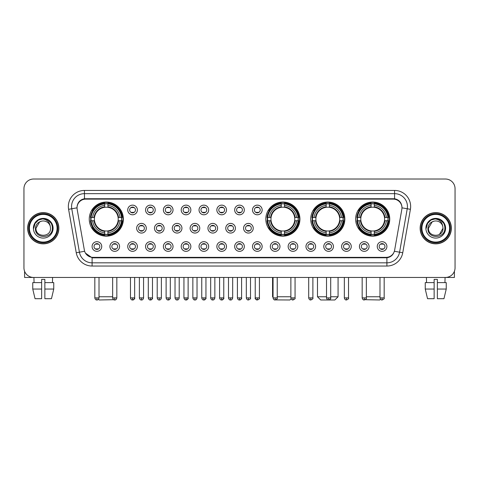 <?xml version="1.0" encoding="UTF-8"?>
<svg xmlns="http://www.w3.org/2000/svg" width="479" height="479" viewBox="0 0 479 479"><rect width="100%" height="100%" fill="white"/><g stroke="black" fill="none" stroke-linecap="round" stroke-linejoin="round"><path stroke-width="0.72" d="M265.815 219.101A17.052 17.052 0 0 0 282.867 236.153A17.052 17.052 0 0 0 299.92 219.101A17.052 17.052 0 0 0 282.867 202.054A17.052 17.052 0 0 0 265.815 219.101M310.727 219.101A17.052 17.052 0 0 0 327.78 236.153A17.052 17.052 0 0 0 344.832 219.101A17.052 17.052 0 0 0 327.78 202.054A17.052 17.052 0 0 0 310.727 219.101M355.64 219.101A17.052 17.052 0 0 0 372.692 236.153A17.052 17.052 0 0 0 389.744 219.101A17.052 17.052 0 0 0 372.692 202.054A17.052 17.052 0 0 0 355.64 219.101M89.256 219.101A17.052 17.052 0 0 0 106.308 236.153A17.052 17.052 0 0 0 123.36 219.101A17.052 17.052 0 0 0 106.308 202.054A17.052 17.052 0 0 0 89.256 219.101M119.564 246.511A4.826 4.826 0 0 1 114.738 251.337A4.826 4.826 0 0 1 109.913 246.511A4.826 4.826 0 0 1 114.738 241.685A4.826 4.826 0 0 1 119.564 246.511M111.841 246.511A2.898 2.898 0 0 0 114.738 249.409A2.898 2.898 0 0 0 117.636 246.511A2.898 2.898 0 0 0 114.738 243.619A2.898 2.898 0 0 0 111.841 246.511M137.389 246.511A4.826 4.826 0 0 1 132.563 251.337A4.826 4.826 0 0 1 127.737 246.511A4.826 4.826 0 0 1 132.563 241.685A4.826 4.826 0 0 1 137.389 246.511M129.665 246.511A2.898 2.898 0 0 0 132.563 249.409A2.898 2.898 0 0 0 135.455 246.511A2.898 2.898 0 0 0 132.563 243.619A2.898 2.898 0 0 0 129.665 246.511M155.208 246.511A4.826 4.826 0 0 1 150.382 251.337A4.826 4.826 0 0 1 145.556 246.511A4.826 4.826 0 0 1 150.382 241.685A4.826 4.826 0 0 1 155.208 246.511M147.49 246.511A2.898 2.898 0 0 0 150.382 249.409A2.898 2.898 0 0 0 153.28 246.511A2.898 2.898 0 0 0 150.382 243.619A2.898 2.898 0 0 0 147.49 246.511M173.033 246.511A4.826 4.826 0 0 1 168.207 251.337A4.826 4.826 0 0 1 163.381 246.511A4.826 4.826 0 0 1 168.207 241.685A4.826 4.826 0 0 1 173.033 246.511M165.315 246.511A2.898 2.898 0 0 0 168.207 249.409A2.898 2.898 0 0 0 171.105 246.511A2.898 2.898 0 0 0 168.207 243.619A2.898 2.898 0 0 0 165.315 246.511M190.858 246.511A4.826 4.826 0 0 1 186.032 251.337A4.826 4.826 0 0 1 181.206 246.511A4.826 4.826 0 0 1 186.032 241.685A4.826 4.826 0 0 1 190.858 246.511M183.134 246.511A2.898 2.898 0 0 0 186.032 249.409A2.898 2.898 0 0 0 188.924 246.511A2.898 2.898 0 0 0 186.032 243.619A2.898 2.898 0 0 0 183.134 246.511M208.682 246.511A4.826 4.826 0 0 1 203.856 251.337A4.826 4.826 0 0 1 199.03 246.511A4.826 4.826 0 0 1 203.856 241.685A4.826 4.826 0 0 1 208.682 246.511M200.958 246.511A2.898 2.898 0 0 0 203.856 249.409A2.898 2.898 0 0 0 206.748 246.511A2.898 2.898 0 0 0 203.856 243.619A2.898 2.898 0 0 0 200.958 246.511M226.501 246.511A4.826 4.826 0 0 1 221.675 251.337A4.826 4.826 0 0 1 216.849 246.511A4.826 4.826 0 0 1 221.675 241.685A4.826 4.826 0 0 1 226.501 246.511M218.783 246.511A2.898 2.898 0 0 0 221.675 249.409A2.898 2.898 0 0 0 224.573 246.511A2.898 2.898 0 0 0 221.675 243.619A2.898 2.898 0 0 0 218.783 246.511M244.326 246.511A4.826 4.826 0 0 1 239.5 251.337A4.826 4.826 0 0 1 234.674 246.511A4.826 4.826 0 0 1 239.5 241.685A4.826 4.826 0 0 1 244.326 246.511M236.602 246.511A2.898 2.898 0 0 0 239.5 249.409A2.898 2.898 0 0 0 242.398 246.511A2.898 2.898 0 0 0 239.5 243.619A2.898 2.898 0 0 0 236.602 246.511M262.151 246.511A4.826 4.826 0 0 1 257.325 251.337A4.826 4.826 0 0 1 252.499 246.511A4.826 4.826 0 0 1 257.325 241.685A4.826 4.826 0 0 1 262.151 246.511M254.427 246.511A2.898 2.898 0 0 0 257.325 249.409A2.898 2.898 0 0 0 260.217 246.511A2.898 2.898 0 0 0 257.325 243.619A2.898 2.898 0 0 0 254.427 246.511M279.97 246.511A4.826 4.826 0 0 1 275.144 251.337A4.826 4.826 0 0 1 270.318 246.511A4.826 4.826 0 0 1 275.144 241.685A4.826 4.826 0 0 1 279.97 246.511M272.252 246.511A2.898 2.898 0 0 0 275.144 249.409A2.898 2.898 0 0 0 278.042 246.511A2.898 2.898 0 0 0 275.144 243.619A2.898 2.898 0 0 0 272.252 246.511M297.794 246.511A4.826 4.826 0 0 1 292.968 251.337A4.826 4.826 0 0 1 288.142 246.511A4.826 4.826 0 0 1 292.968 241.685A4.826 4.826 0 0 1 297.794 246.511M290.076 246.511A2.898 2.898 0 0 0 292.968 249.409A2.898 2.898 0 0 0 295.866 246.511A2.898 2.898 0 0 0 292.968 243.619A2.898 2.898 0 0 0 290.076 246.511M315.619 246.511A4.826 4.826 0 0 1 310.793 251.337A4.826 4.826 0 0 1 305.967 246.511A4.826 4.826 0 0 1 310.793 241.685A4.826 4.826 0 0 1 315.619 246.511M307.895 246.511A2.898 2.898 0 0 0 310.793 249.409A2.898 2.898 0 0 0 313.685 246.511A2.898 2.898 0 0 0 310.793 243.619A2.898 2.898 0 0 0 307.895 246.511M333.444 246.511A4.826 4.826 0 0 1 328.618 251.337A4.826 4.826 0 0 1 323.792 246.511A4.826 4.826 0 0 1 328.618 241.685A4.826 4.826 0 0 1 333.444 246.511M325.72 246.511A2.898 2.898 0 0 0 328.618 249.409A2.898 2.898 0 0 0 331.51 246.511A2.898 2.898 0 0 0 328.618 243.619A2.898 2.898 0 0 0 325.72 246.511M351.263 246.511A4.826 4.826 0 0 1 346.437 251.337A4.826 4.826 0 0 1 341.611 246.511A4.826 4.826 0 0 1 346.437 241.685A4.826 4.826 0 0 1 351.263 246.511M343.545 246.511A2.898 2.898 0 0 0 346.437 249.409A2.898 2.898 0 0 0 349.335 246.511A2.898 2.898 0 0 0 346.437 243.619A2.898 2.898 0 0 0 343.545 246.511M369.087 246.511A4.826 4.826 0 0 1 364.262 251.337A4.826 4.826 0 0 1 359.436 246.511A4.826 4.826 0 0 1 364.262 241.685A4.826 4.826 0 0 1 369.087 246.511M361.364 246.511A2.898 2.898 0 0 0 364.262 249.409A2.898 2.898 0 0 0 367.159 246.511A2.898 2.898 0 0 0 364.262 243.619A2.898 2.898 0 0 0 361.364 246.511M386.912 246.511A4.826 4.826 0 0 1 382.086 251.337A4.826 4.826 0 0 1 377.26 246.511A4.826 4.826 0 0 1 382.086 241.685A4.826 4.826 0 0 1 386.912 246.511M379.188 246.511A2.898 2.898 0 0 0 382.086 249.409A2.898 2.898 0 0 0 384.978 246.511A2.898 2.898 0 0 0 382.086 243.619A2.898 2.898 0 0 0 379.188 246.511M101.74 246.511A4.826 4.826 0 0 1 96.914 251.337A4.826 4.826 0 0 1 92.088 246.511A4.826 4.826 0 0 1 96.914 241.685A4.826 4.826 0 0 1 101.74 246.511M94.022 246.511A2.898 2.898 0 0 0 96.914 249.409A2.898 2.898 0 0 0 99.812 246.511A2.898 2.898 0 0 0 96.914 243.619A2.898 2.898 0 0 0 94.022 246.511M146.299 228.238A4.826 4.826 0 0 1 141.473 233.063A4.826 4.826 0 0 1 136.647 228.238A4.826 4.826 0 0 1 141.473 223.412A4.826 4.826 0 0 1 146.299 228.238M138.575 228.238A2.898 2.898 0 0 0 141.473 231.135A2.898 2.898 0 0 0 144.371 228.238A2.898 2.898 0 0 0 141.473 225.346A2.898 2.898 0 0 0 138.575 228.238M164.123 228.238A4.826 4.826 0 0 1 159.297 233.063A4.826 4.826 0 0 1 154.472 228.238A4.826 4.826 0 0 1 159.297 223.412A4.826 4.826 0 0 1 164.123 228.238M156.399 228.238A2.898 2.898 0 0 0 159.297 231.135A2.898 2.898 0 0 0 162.189 228.238A2.898 2.898 0 0 0 159.297 225.346A2.898 2.898 0 0 0 156.399 228.238M181.942 228.238A4.826 4.826 0 0 1 177.116 233.063A4.826 4.826 0 0 1 172.296 228.238A4.826 4.826 0 0 1 177.116 223.412A4.826 4.826 0 0 1 181.942 228.238M174.224 228.238A2.898 2.898 0 0 0 177.116 231.135A2.898 2.898 0 0 0 180.014 228.238A2.898 2.898 0 0 0 177.116 225.346A2.898 2.898 0 0 0 174.224 228.238M199.767 228.238A4.826 4.826 0 0 1 194.941 233.063A4.826 4.826 0 0 1 190.115 228.238A4.826 4.826 0 0 1 194.941 223.412A4.826 4.826 0 0 1 199.767 228.238M192.049 228.238A2.898 2.898 0 0 0 194.941 231.135A2.898 2.898 0 0 0 197.839 228.238A2.898 2.898 0 0 0 194.941 225.346A2.898 2.898 0 0 0 192.049 228.238M217.592 228.238A4.826 4.826 0 0 1 212.766 233.063A4.826 4.826 0 0 1 207.94 228.238A4.826 4.826 0 0 1 212.766 223.412A4.826 4.826 0 0 1 217.592 228.238M209.868 228.238A2.898 2.898 0 0 0 212.766 231.135A2.898 2.898 0 0 0 215.664 228.238A2.898 2.898 0 0 0 212.766 225.346A2.898 2.898 0 0 0 209.868 228.238M235.417 228.238A4.826 4.826 0 0 1 230.591 233.063A4.826 4.826 0 0 1 225.765 228.238A4.826 4.826 0 0 1 230.591 223.412A4.826 4.826 0 0 1 235.417 228.238M227.693 228.238A2.898 2.898 0 0 0 230.591 231.135A2.898 2.898 0 0 0 233.483 228.238A2.898 2.898 0 0 0 230.591 225.346A2.898 2.898 0 0 0 227.693 228.238M253.235 228.238A4.826 4.826 0 0 1 248.409 233.063A4.826 4.826 0 0 1 243.583 228.238A4.826 4.826 0 0 1 248.409 223.412A4.826 4.826 0 0 1 253.235 228.238M245.517 228.238A2.898 2.898 0 0 0 248.409 231.135A2.898 2.898 0 0 0 251.307 228.238A2.898 2.898 0 0 0 248.409 225.346A2.898 2.898 0 0 0 245.517 228.238M137.389 209.964A4.826 4.826 0 0 1 132.563 214.79A4.826 4.826 0 0 1 127.737 209.964A4.826 4.826 0 0 1 132.563 205.138A4.826 4.826 0 0 1 137.389 209.964M129.665 209.964A2.898 2.898 0 0 0 132.563 212.862A2.898 2.898 0 0 0 135.455 209.964A2.898 2.898 0 0 0 132.563 207.072A2.898 2.898 0 0 0 129.665 209.964M155.208 209.964A4.826 4.826 0 0 1 150.382 214.79A4.826 4.826 0 0 1 145.556 209.964A4.826 4.826 0 0 1 150.382 205.138A4.826 4.826 0 0 1 155.208 209.964M147.49 209.964A2.898 2.898 0 0 0 150.382 212.862A2.898 2.898 0 0 0 153.28 209.964A2.898 2.898 0 0 0 150.382 207.072A2.898 2.898 0 0 0 147.49 209.964M173.033 209.964A4.826 4.826 0 0 1 168.207 214.79A4.826 4.826 0 0 1 163.381 209.964A4.826 4.826 0 0 1 168.207 205.138A4.826 4.826 0 0 1 173.033 209.964M165.315 209.964A2.898 2.898 0 0 0 168.207 212.862A2.898 2.898 0 0 0 171.105 209.964A2.898 2.898 0 0 0 168.207 207.072A2.898 2.898 0 0 0 165.315 209.964M190.858 209.964A4.826 4.826 0 0 1 186.032 214.79A4.826 4.826 0 0 1 181.206 209.964A4.826 4.826 0 0 1 186.032 205.138A4.826 4.826 0 0 1 190.858 209.964M183.134 209.964A2.898 2.898 0 0 0 186.032 212.862A2.898 2.898 0 0 0 188.924 209.964A2.898 2.898 0 0 0 186.032 207.072A2.898 2.898 0 0 0 183.134 209.964M208.682 209.964A4.826 4.826 0 0 1 203.856 214.79A4.826 4.826 0 0 1 199.03 209.964A4.826 4.826 0 0 1 203.856 205.138A4.826 4.826 0 0 1 208.682 209.964M200.958 209.964A2.898 2.898 0 0 0 203.856 212.862A2.898 2.898 0 0 0 206.748 209.964A2.898 2.898 0 0 0 203.856 207.072A2.898 2.898 0 0 0 200.958 209.964M226.501 209.964A4.826 4.826 0 0 1 221.675 214.79A4.826 4.826 0 0 1 216.849 209.964A4.826 4.826 0 0 1 221.675 205.138A4.826 4.826 0 0 1 226.501 209.964M218.783 209.964A2.898 2.898 0 0 0 221.675 212.862A2.898 2.898 0 0 0 224.573 209.964A2.898 2.898 0 0 0 221.675 207.072A2.898 2.898 0 0 0 218.783 209.964M244.326 209.964A4.826 4.826 0 0 1 239.5 214.79A4.826 4.826 0 0 1 234.674 209.964A4.826 4.826 0 0 1 239.5 205.138A4.826 4.826 0 0 1 244.326 209.964M236.602 209.964A2.898 2.898 0 0 0 239.5 212.862A2.898 2.898 0 0 0 242.398 209.964A2.898 2.898 0 0 0 239.5 207.072A2.898 2.898 0 0 0 236.602 209.964M262.151 209.964A4.826 4.826 0 0 1 257.325 214.79A4.826 4.826 0 0 1 252.499 209.964A4.826 4.826 0 0 1 257.325 205.138A4.826 4.826 0 0 1 262.151 209.964M254.427 209.964A2.898 2.898 0 0 0 257.325 212.862A2.898 2.898 0 0 0 260.217 209.964A2.898 2.898 0 0 0 257.325 207.072A2.898 2.898 0 0 0 254.427 209.964M77.167 209.317A8.688 8.688 0 0 1 85.717 199.126L393.283 199.126A8.688 8.688 0 0 1 401.833 209.317L394.63 250.176A8.688 8.688 0 0 1 386.074 257.355L92.926 257.355A8.688 8.688 0 0 1 84.37 250.176L77.167 209.317M90.788 220.711A15.603 15.603 0 0 1 90.788 217.496M357.172 220.711A15.603 15.603 0 0 1 357.172 217.496M312.26 220.711A15.603 15.603 0 0 1 312.26 217.496M267.348 220.711A15.603 15.603 0 0 1 267.348 217.496M27.65 228.238A15.603 15.603 0 0 0 43.254 243.841A15.603 15.603 0 0 0 58.857 228.238A15.603 15.603 0 0 0 43.254 212.634A15.603 15.603 0 0 0 27.65 228.238M420.143 228.238A15.603 15.603 0 0 0 435.746 243.841A15.603 15.603 0 0 0 451.35 228.238A15.603 15.603 0 0 0 435.746 212.634A15.603 15.603 0 0 0 420.143 228.238M77.071 206.527L77.047 207.826L77.071 206.527C77.742 202.246 80.197 199.653 84.43 198.737L394.57 198.737C398.797 199.647 401.252 202.24 401.929 206.527L401.953 207.826M84.43 190.438L394.57 190.438A16.088 16.088 0 0 1 410.407 209.317L402.749 252.75A16.088 16.088 0 0 1 386.906 266.043L92.094 266.043A16.088 16.088 0 0 1 76.251 252.75L68.593 209.317A16.088 16.088 0 0 1 84.43 190.438L84.43 193.654L394.57 193.654A12.867 12.867 0 0 1 407.24 208.76L399.582 252.188A12.867 12.867 0 0 1 386.906 262.827L92.094 262.827A12.867 12.867 0 0 1 79.418 252.188L71.76 208.76A12.867 12.867 0 0 1 84.43 193.654L84.502 198.725M79.388 201.378L81.699 199.629M81.777 199.587L84.023 198.809M386.906 266.043L386.906 257.78C390.732 257.145 393.205 254.972 394.331 251.265C393.211 254.972 390.738 257.139 386.906 257.78L93.094 257.84L92.094 257.78L85.316 253.014M401.097 203.545L401.929 206.527M455.05 188.666A9.652 9.652 0 0 0 445.398 179.02L33.602 179.02A9.652 9.652 0 0 0 23.95 188.666L23.95 267.809A9.652 9.652 0 0 0 33.602 277.461L445.398 277.461A9.652 9.652 0 0 0 455.05 267.809L455.05 188.666L455.05 267.809M394.367 251.271L399.582 252.188L407.24 208.76L410.407 209.317M23.95 188.666L23.95 267.809M445.398 179.02L33.602 179.02M33.602 277.461L445.398 277.461M24.591 271.276L24.591 277.461L61.911 277.461M32.758 282.61L32.758 289.047L35.045 298.698L32.758 289.047L32.758 282.61L41.643 282.61L41.643 279.395L44.864 279.395L44.864 282.61L53.75 282.61L53.75 289.047L51.463 298.698L53.75 289.047L44.864 289.047L44.864 282.61L44.864 298.698L51.463 298.698M52.582 277.461L52.445 282.61M41.643 282.61L41.643 298.698L35.045 298.698M32.758 289.047L41.643 289.047M33.925 277.461L34.063 282.61M57.085 228.238A13.831 13.831 0 0 0 43.254 214.406A13.831 13.831 0 0 0 29.417 228.238A13.831 13.831 0 0 0 43.254 242.075A13.831 13.831 0 0 0 57.085 228.238M57.731 228.238A14.478 14.478 0 0 0 43.254 213.76A14.478 14.478 0 0 0 28.776 228.238A14.478 14.478 0 0 0 43.254 242.715A14.478 14.478 0 0 0 57.731 228.238M58.695 228.238A15.442 15.442 0 0 0 43.254 212.796A15.442 15.442 0 0 0 27.812 228.238A15.442 15.442 0 0 0 43.254 243.685A15.442 15.442 0 0 0 58.695 228.238M50.265 226.31L50.523 228.238C50.972 237.62 35.536 237.62 35.985 228.238L39.619 221.945L41.451 221.196C37.847 222.178 35.847 224.525 35.446 228.238C34.668 239.296 52.684 239.015 52.355 228.238C52.409 225.19 51.277 222.663 48.96 220.663C46.846 219.125 44.499 218.52 41.918 218.855C46.673 219.226 49.451 221.711 50.265 226.31L50.523 228.238C50.972 237.62 35.536 237.62 35.985 228.238L39.619 221.945L41.451 221.196L39.619 221.945L35.985 228.238L39.619 221.945L41.451 221.196L39.619 221.945L35.985 228.238L39.619 221.945L41.451 221.196L39.619 221.945L35.985 228.238L39.619 221.945L41.451 221.196A7.269 7.269 0 0 1 50.265 226.31L50.523 228.238C50.972 237.62 35.536 237.62 35.985 228.238C35.536 237.62 50.972 237.62 50.523 228.238C50.972 237.62 35.536 237.62 35.985 228.238C35.536 237.62 50.972 237.62 50.523 228.238C50.972 237.62 35.536 237.62 35.985 228.238M33.41 228.238A9.843 9.843 0 0 0 43.254 238.087A9.843 9.843 0 0 0 53.097 228.238A9.843 9.843 0 0 0 43.254 218.394A9.843 9.843 0 0 0 33.41 228.238M41.918 218.855L38.512 220.029L35.039 223.501L33.77 228.238L35.039 223.501L38.512 220.029L43.254 218.759L47.996 220.029L51.463 223.501L52.738 228.238L51.463 223.501L47.996 220.029L43.254 218.759L38.512 220.029L35.039 223.501L33.77 228.238L35.039 223.501L38.512 220.029L43.254 218.759L47.996 220.029L51.463 223.501L52.738 228.238L51.463 223.501L47.996 220.029L43.254 218.759L38.512 220.029L35.039 223.501L33.77 228.238L35.039 223.501L38.512 220.029L43.254 218.759L47.996 220.029L51.463 223.501L52.738 228.238M113.679 299.692L99.231 299.98L98.5 299.255M99.009 296.764L112.649 296.764M107.919 234.333L107.919 234.979A15.957 15.957 0 0 0 122.187 220.711L121.54 220.711A15.316 15.316 0 0 1 107.919 234.333L107.919 232.842A13.831 13.831 0 0 0 120.049 220.711L118.103 220.711A11.903 11.903 0 0 0 107.919 207.311L107.919 203.874A15.316 15.316 0 0 1 121.54 217.496L122.187 217.496A15.957 15.957 0 0 0 107.919 203.228L107.919 203.874M91.082 220.711L90.435 220.711A15.957 15.957 0 0 0 104.703 234.979L104.703 234.333A15.316 15.316 0 0 1 91.082 220.711L92.567 220.711A13.831 13.831 0 0 0 104.703 232.842L104.703 230.896A11.903 11.903 0 0 0 118.103 220.711L118.576 220.711A12.376 12.376 0 0 1 107.919 231.375L107.919 232.842M104.703 203.874L104.703 203.228A15.957 15.957 0 0 0 90.435 217.496L91.082 217.496A15.316 15.316 0 0 1 104.703 203.874L104.703 205.365A13.831 13.831 0 0 0 92.567 217.496L94.513 217.496A11.903 11.903 0 0 0 104.703 230.896L104.703 231.375A12.376 12.376 0 0 1 94.04 220.711L92.567 220.711M91.112 220.711A15.28 15.28 0 0 1 91.112 217.496M107.919 203.904A15.28 15.28 0 0 0 104.703 203.904M121.504 217.496A15.28 15.28 0 0 1 121.504 220.711M121.54 217.496L120.049 217.496A13.831 13.831 0 0 0 107.919 205.365M120.049 220.711L121.54 220.711M104.703 232.842L104.703 234.333M118.103 217.496L120.049 217.496M118.103 220.711A11.903 11.903 0 0 1 107.919 230.896L107.919 231.375M104.703 230.896A11.903 11.903 0 0 1 94.513 220.711L94.04 220.711M107.919 234.297A15.28 15.28 0 0 1 104.703 234.297M92.567 217.496L91.082 217.496M104.703 207.287L104.703 205.365M107.919 207.311A11.903 11.903 0 0 0 94.513 217.496L94.04 217.496A12.376 12.376 0 0 1 104.703 206.832M107.919 207.287L107.919 206.832A12.376 12.376 0 0 1 118.576 217.496M92.926 210.419L92.01 210.419A16.729 16.729 0 0 1 123.037 219.101A16.729 16.729 0 0 1 92.01 227.788L92.926 227.788M291.1 298.83L289.945 299.98L275.712 299.902M277.239 296.764L290.879 296.764M284.478 234.333L284.478 234.979A15.957 15.957 0 0 0 298.74 220.711L298.094 220.711A15.316 15.316 0 0 1 284.478 234.333L284.478 232.842A13.831 13.831 0 0 0 296.609 220.711L294.663 220.711A11.903 11.903 0 0 0 284.478 207.311L284.478 203.874A15.316 15.316 0 0 1 298.094 217.496L298.74 217.496A15.957 15.957 0 0 0 284.478 203.228L284.478 203.874M267.641 220.711L266.989 220.711A15.957 15.957 0 0 0 281.257 234.979L281.257 234.333A15.316 15.316 0 0 1 267.641 220.711L269.126 220.711A13.831 13.831 0 0 0 281.257 232.842L281.257 230.896A11.903 11.903 0 0 0 294.663 220.711L295.136 220.711A12.376 12.376 0 0 1 284.478 231.375L284.478 232.842M281.257 203.874L281.257 203.228A15.957 15.957 0 0 0 266.989 217.496L267.641 217.496A15.316 15.316 0 0 1 281.257 203.874L281.257 205.365A13.831 13.831 0 0 0 269.126 217.496L271.072 217.496A11.903 11.903 0 0 0 281.257 230.896L281.257 231.375A12.376 12.376 0 0 1 270.599 220.711L269.126 220.711M267.671 220.711A15.28 15.28 0 0 1 267.671 217.496M284.478 203.904A15.28 15.28 0 0 0 281.257 203.904M298.064 217.496A15.28 15.28 0 0 1 298.064 220.711M298.094 217.496L296.609 217.496A13.831 13.831 0 0 0 284.478 205.365M296.609 220.711L298.094 220.711M281.257 232.842L281.257 234.333M294.663 217.496L296.609 217.496M294.663 220.711A11.903 11.903 0 0 1 284.478 230.896L284.478 231.375M281.257 230.896A11.903 11.903 0 0 1 271.072 220.711L270.599 220.711M284.478 234.297A15.28 15.28 0 0 1 281.257 234.297M269.126 217.496L267.641 217.496M281.257 207.287L281.257 205.365M284.478 207.311A11.903 11.903 0 0 0 271.072 217.496L270.599 217.496A12.376 12.376 0 0 1 281.257 206.832M284.478 207.287L284.478 206.832A12.376 12.376 0 0 1 295.136 217.496M272.575 277.461L272.575 296.764L273.054 296.764M269.479 210.419L268.569 210.419A16.729 16.729 0 0 1 299.597 219.101A16.729 16.729 0 0 1 268.569 227.788L269.479 227.788M330.708 296.764L338.072 296.764L334.857 299.98L320.702 299.98L317.481 296.764L326.522 296.764M329.39 234.333L329.39 234.979A15.957 15.957 0 0 0 343.653 220.711L343.006 220.711A15.316 15.316 0 0 1 329.39 234.333L329.39 232.842A13.831 13.831 0 0 0 341.521 220.711L339.575 220.711A11.903 11.903 0 0 0 329.39 207.311L329.39 203.874A15.316 15.316 0 0 1 343.006 217.496L343.653 217.496A15.957 15.957 0 0 0 329.39 203.228L329.39 203.874M312.548 220.711L311.901 220.711A15.957 15.957 0 0 0 326.169 234.979L326.169 234.333A15.316 15.316 0 0 1 312.548 220.711L314.038 220.711A13.831 13.831 0 0 0 326.169 232.842L326.169 230.896A11.903 11.903 0 0 0 339.575 220.711L340.048 220.711A12.376 12.376 0 0 1 329.39 231.375L329.39 232.842M326.169 203.874L326.169 203.228A15.957 15.957 0 0 0 311.901 217.496L312.548 217.496A15.316 15.316 0 0 1 326.169 203.874L326.169 205.365A13.831 13.831 0 0 0 314.038 217.496L315.984 217.496A11.903 11.903 0 0 0 326.169 230.896L326.169 231.375A12.376 12.376 0 0 1 315.511 220.711L314.038 220.711M312.583 220.711A15.28 15.28 0 0 1 312.583 217.496M329.39 203.904A15.28 15.28 0 0 0 326.169 203.904M342.976 217.496A15.28 15.28 0 0 1 342.976 220.711M343.006 217.496L341.521 217.496A13.831 13.831 0 0 0 329.39 205.365M341.521 220.711L343.006 220.711M326.169 232.842L326.169 234.333M339.575 217.496L341.521 217.496M339.575 220.711A11.903 11.903 0 0 1 329.39 230.896L329.39 231.375M326.169 230.896A11.903 11.903 0 0 1 315.984 220.711L315.511 220.711M329.39 234.297A15.28 15.28 0 0 1 326.169 234.297M314.038 217.496L312.548 217.496M326.169 207.287L326.169 205.365M329.39 207.311A11.903 11.903 0 0 0 315.984 217.496L315.511 217.496A12.376 12.376 0 0 1 326.169 206.832M329.39 207.287L329.39 206.832A12.376 12.376 0 0 1 340.048 217.496M314.392 210.419L313.482 210.419A16.729 16.729 0 0 1 344.509 219.101A16.729 16.729 0 0 1 313.482 227.788L314.392 227.788M380.5 299.255L379.769 299.98L365.321 299.692M366.351 296.764L379.991 296.764M374.297 234.333L374.297 234.979A15.957 15.957 0 0 0 388.565 220.711L387.918 220.711A15.316 15.316 0 0 1 374.297 234.333L374.297 232.842A13.831 13.831 0 0 0 386.433 220.711L384.487 220.711A11.903 11.903 0 0 0 374.297 207.311L374.297 203.874A15.316 15.316 0 0 1 387.918 217.496L388.565 217.496A15.957 15.957 0 0 0 374.297 203.228L374.297 203.874M357.46 220.711L356.813 220.711A15.957 15.957 0 0 0 371.081 234.979L371.081 234.333A15.316 15.316 0 0 1 357.46 220.711L358.951 220.711A13.831 13.831 0 0 0 371.081 232.842L371.081 230.896A11.903 11.903 0 0 0 384.487 220.711L384.96 220.711A12.376 12.376 0 0 1 374.297 231.375L374.297 232.842M371.081 203.874L371.081 203.228A15.957 15.957 0 0 0 356.813 217.496L357.46 217.496A15.316 15.316 0 0 1 371.081 203.874L371.081 205.365A13.831 13.831 0 0 0 358.951 217.496L360.897 217.496A11.903 11.903 0 0 0 371.081 230.896L371.081 231.375A12.376 12.376 0 0 1 360.424 220.711L358.951 220.711M357.496 220.711A15.28 15.28 0 0 1 357.496 217.496M374.297 203.904A15.28 15.28 0 0 0 371.081 203.904M387.888 217.496A15.28 15.28 0 0 1 387.888 220.711M387.918 217.496L386.433 217.496A13.831 13.831 0 0 0 374.297 205.365M386.433 220.711L387.918 220.711M371.081 232.842L371.081 234.333M384.487 217.496L386.433 217.496M384.487 220.711A11.903 11.903 0 0 1 374.297 230.896L374.297 231.375M371.081 230.896A11.903 11.903 0 0 1 360.897 220.711L360.424 220.711M374.297 234.297A15.28 15.28 0 0 1 371.081 234.297M358.951 217.496L357.46 217.496M371.081 207.287L371.081 205.365M374.297 207.311A11.903 11.903 0 0 0 360.897 217.496L360.424 217.496A12.376 12.376 0 0 1 371.081 206.832M374.297 207.287L374.297 206.832A12.376 12.376 0 0 1 384.96 217.496M359.304 210.419L358.394 210.419A16.729 16.729 0 0 1 389.421 219.101A16.729 16.729 0 0 1 358.394 227.788L359.304 227.788M131.599 212.694L131.599 212.239A2.467 2.467 0 0 0 133.527 212.239L133.527 212.694M133.527 207.239L133.527 207.694A2.467 2.467 0 0 0 131.599 207.694L131.599 207.239M149.418 212.694L149.418 212.239A2.467 2.467 0 0 0 151.352 212.239L151.352 212.694M151.352 207.239L151.352 207.694A2.467 2.467 0 0 0 149.418 207.694L149.418 207.239M167.243 212.694L167.243 212.239A2.467 2.467 0 0 0 169.171 212.239L169.171 212.694M169.171 207.239L169.171 207.694A2.467 2.467 0 0 0 167.243 207.694L167.243 207.239M185.068 212.694L185.068 212.239A2.467 2.467 0 0 0 186.996 212.239L186.996 212.694M186.996 207.239L186.996 207.694A2.467 2.467 0 0 0 185.068 207.694L185.068 207.239M202.886 212.694L202.886 212.239A2.467 2.467 0 0 0 204.82 212.239L204.82 212.694M204.82 207.239L204.82 207.694A2.467 2.467 0 0 0 202.886 207.694L202.886 207.239M220.711 212.694L220.711 212.239A2.467 2.467 0 0 0 222.639 212.239L222.639 212.694M222.639 207.239L222.639 207.694A2.467 2.467 0 0 0 220.711 207.694L220.711 207.239M238.536 212.694L238.536 212.239A2.467 2.467 0 0 0 240.464 212.239L240.464 212.694M240.464 207.239L240.464 207.694A2.467 2.467 0 0 0 238.536 207.694L238.536 207.239M256.361 212.694L256.361 212.239A2.467 2.467 0 0 0 258.289 212.239L258.289 212.694M258.289 207.239L258.289 207.694A2.467 2.467 0 0 0 256.361 207.694L256.361 207.239M140.509 230.968L140.509 230.513A2.467 2.467 0 0 0 142.437 230.513L142.437 230.968M142.437 225.507L142.437 225.968A2.467 2.467 0 0 0 140.509 225.968L140.509 225.507M158.333 230.968L158.333 230.513A2.467 2.467 0 0 0 160.261 230.513L160.261 230.968M160.261 225.507L160.261 225.968A2.467 2.467 0 0 0 158.333 225.968L158.333 225.507M176.152 230.968L176.152 230.513A2.467 2.467 0 0 0 178.086 230.513L178.086 230.968M178.086 225.507L178.086 225.968A2.467 2.467 0 0 0 176.152 225.968L176.152 225.507M193.977 230.968L193.977 230.513A2.467 2.467 0 0 0 195.905 230.513L195.905 230.968M195.905 225.507L195.905 225.968A2.467 2.467 0 0 0 193.977 225.968L193.977 225.507M211.802 230.968L211.802 230.513A2.467 2.467 0 0 0 213.73 230.513L213.73 230.968M213.73 225.507L213.73 225.968A2.467 2.467 0 0 0 211.802 225.968L211.802 225.507M229.621 230.968L229.621 230.513A2.467 2.467 0 0 0 231.555 230.513L231.555 230.968M231.555 225.507L231.555 225.968A2.467 2.467 0 0 0 229.621 225.968L229.621 225.507M247.445 230.968L247.445 230.513A2.467 2.467 0 0 0 249.379 230.513L249.379 230.968M249.379 225.507L249.379 225.968A2.467 2.467 0 0 0 247.445 225.968L247.445 225.507M95.95 249.242L95.95 248.787A2.467 2.467 0 0 0 97.878 248.787L97.878 249.242M97.878 243.781L97.878 244.242A2.467 2.467 0 0 0 95.95 244.242L95.95 243.781M454.409 271.276L454.409 277.461L417.089 277.461M425.25 282.61L425.25 289.047L427.537 298.698L425.25 289.047L425.25 282.61L434.136 282.61L434.136 279.395L437.357 279.395L437.357 282.61L446.242 282.61L446.242 289.047L443.955 298.698L446.242 289.047L437.357 289.047L437.357 282.61M445.075 277.461L444.937 282.61M434.136 282.61L434.136 298.698L427.537 298.698M425.25 289.047L434.136 289.047M443.955 298.698L437.357 298.698L437.357 289.047M426.418 277.461L426.555 282.61M449.583 228.238A13.831 13.831 0 0 0 435.746 214.406A13.831 13.831 0 0 0 421.915 228.238A13.831 13.831 0 0 0 435.746 242.075A13.831 13.831 0 0 0 449.583 228.238M450.224 228.238A14.478 14.478 0 0 0 435.746 213.76A14.478 14.478 0 0 0 421.269 228.238A14.478 14.478 0 0 0 435.746 242.715A14.478 14.478 0 0 0 450.224 228.238M451.188 228.238A15.442 15.442 0 0 0 435.746 212.796A15.442 15.442 0 0 0 420.305 228.238A15.442 15.442 0 0 0 435.746 243.685A15.442 15.442 0 0 0 451.188 228.238M432.112 221.945L428.477 228.238L432.112 221.945L433.944 221.196L432.112 221.945L428.477 228.238C428.028 237.62 443.464 237.62 443.015 228.238C443.464 237.62 428.028 237.62 428.477 228.238C428.028 237.62 443.464 237.62 443.015 228.238C443.464 237.62 428.028 237.62 428.477 228.238L432.112 221.945L433.944 221.196A7.269 7.269 0 0 1 442.758 226.31L443.015 228.238C443.464 237.62 428.028 237.62 428.477 228.238L432.112 221.945L433.944 221.196C430.34 222.178 428.34 224.525 427.939 228.238C427.16 239.296 445.177 239.015 444.847 228.238C444.901 225.19 443.77 222.663 441.452 220.663C439.339 219.125 436.992 218.52 434.411 218.855C439.165 219.226 441.949 221.711 442.758 226.31L443.015 228.238L439.381 234.536M428.477 228.238L432.112 221.945L433.944 221.196L432.112 221.945L428.477 228.238L432.112 221.945L433.944 221.196M425.903 228.238A9.843 9.843 0 0 0 435.746 238.087A9.843 9.843 0 0 0 445.59 228.238A9.843 9.843 0 0 0 435.746 218.394A9.843 9.843 0 0 0 425.903 228.238M426.262 228.238L427.537 223.501L431.004 220.029L435.746 218.759L440.488 220.029L443.961 223.501L445.231 228.238L443.961 223.501L440.488 220.029L435.746 218.759L431.004 220.029L427.537 223.501L426.262 228.238L427.537 223.501L431.004 220.029L435.746 218.759L440.488 220.029L443.961 223.501L445.231 228.238L443.961 223.501L440.488 220.029L435.746 218.759L431.004 220.029L427.537 223.501L426.262 228.238L427.537 223.501L431.004 220.029L435.746 218.759L440.488 220.029L443.961 223.501L445.231 228.238L443.961 223.501L440.488 220.029L435.746 218.759L431.004 220.029L427.537 223.501L426.262 228.238L427.537 223.501L431.004 220.029L435.746 218.759L440.488 220.029L443.961 223.501L445.231 228.238L443.961 223.501L440.488 220.029L435.746 218.759L431.004 220.029L427.537 223.501L426.262 228.238L427.537 223.501L431.004 220.029L434.411 218.855L431.004 220.029L427.537 223.501L426.262 228.238L427.537 223.501L431.004 220.029L435.746 218.759L440.488 220.029L443.961 223.501L445.231 228.238L443.961 223.501L440.488 220.029L435.746 218.759L431.004 220.029L427.537 223.501L426.262 228.238L427.537 223.501L431.004 220.029L435.746 218.759L440.488 220.029L443.961 223.501L445.231 228.238L443.961 223.501L440.488 220.029M113.774 249.242L113.774 248.787A2.467 2.467 0 0 0 115.702 248.787L115.702 249.242M115.702 243.781L115.702 244.242A2.467 2.467 0 0 0 113.774 244.242L113.774 243.781M131.599 249.242L131.599 248.787A2.467 2.467 0 0 0 133.527 248.787L133.527 249.242M133.527 243.781L133.527 244.242A2.467 2.467 0 0 0 131.599 244.242L131.599 243.781M149.418 249.242L149.418 248.787A2.467 2.467 0 0 0 151.352 248.787L151.352 249.242M151.352 243.781L151.352 244.242A2.467 2.467 0 0 0 149.418 244.242L149.418 243.781M167.243 249.242L167.243 248.787A2.467 2.467 0 0 0 169.171 248.787L169.171 249.242M169.171 243.781L169.171 244.242A2.467 2.467 0 0 0 167.243 244.242L167.243 243.781M185.068 249.242L185.068 248.787A2.467 2.467 0 0 0 186.996 248.787L186.996 249.242M186.996 243.781L186.996 244.242A2.467 2.467 0 0 0 185.068 244.242L185.068 243.781M202.886 249.242L202.886 248.787A2.467 2.467 0 0 0 204.82 248.787L204.82 249.242M204.82 243.781L204.82 244.242A2.467 2.467 0 0 0 202.886 244.242L202.886 243.781M220.711 249.242L220.711 248.787A2.467 2.467 0 0 0 222.639 248.787L222.639 249.242M222.639 243.781L222.639 244.242A2.467 2.467 0 0 0 220.711 244.242L220.711 243.781M238.536 249.242L238.536 248.787A2.467 2.467 0 0 0 240.464 248.787L240.464 249.242M240.464 243.781L240.464 244.242A2.467 2.467 0 0 0 238.536 244.242L238.536 243.781M256.361 249.242L256.361 248.787A2.467 2.467 0 0 0 258.289 248.787L258.289 249.242M258.289 243.781L258.289 244.242A2.467 2.467 0 0 0 256.361 244.242L256.361 243.781M274.18 249.242L274.18 248.787A2.467 2.467 0 0 0 276.114 248.787L276.114 249.242M276.114 243.781L276.114 244.242A2.467 2.467 0 0 0 274.18 244.242L274.18 243.781M292.004 249.242L292.004 248.787A2.467 2.467 0 0 0 293.932 248.787L293.932 249.242M293.932 243.781L293.932 244.242A2.467 2.467 0 0 0 292.004 244.242L292.004 243.781M309.829 249.242L309.829 248.787A2.467 2.467 0 0 0 311.757 248.787L311.757 249.242M311.757 243.781L311.757 244.242A2.467 2.467 0 0 0 309.829 244.242L309.829 243.781M327.648 249.242L327.648 248.787A2.467 2.467 0 0 0 329.582 248.787L329.582 249.242M329.582 243.781L329.582 244.242A2.467 2.467 0 0 0 327.648 244.242L327.648 243.781M345.473 249.242L345.473 248.787A2.467 2.467 0 0 0 347.401 248.787L347.401 249.242M347.401 243.781L347.401 244.242A2.467 2.467 0 0 0 345.473 244.242L345.473 243.781M363.298 249.242L363.298 248.787A2.467 2.467 0 0 0 365.226 248.787L365.226 249.242M365.226 243.781L365.226 244.242A2.467 2.467 0 0 0 363.298 244.242L363.298 243.781M381.122 249.242L381.122 248.787A2.467 2.467 0 0 0 383.05 248.787L383.05 249.242M383.05 243.781L383.05 244.242A2.467 2.467 0 0 0 381.122 244.242L381.122 243.781M394.57 190.438L394.57 198.737M68.593 209.317L71.76 208.76A12.867 12.867 0 0 1 71.563 206.527M71.76 208.76L77.035 207.826M92.094 266.043L92.094 257.78M76.251 252.75L84.633 251.271M401.965 207.826L407.24 208.76M399.582 252.188L402.749 252.75M104.703 234.447A15.424 15.424 0 0 0 107.919 234.447M121.648 220.711A15.424 15.424 0 0 0 121.648 217.496M107.919 203.761A15.424 15.424 0 0 0 104.703 203.761M281.257 234.447A15.424 15.424 0 0 0 284.478 234.447M298.207 220.711A15.424 15.424 0 0 0 298.207 217.496M284.478 203.761A15.424 15.424 0 0 0 281.257 203.761M326.169 234.447A15.424 15.424 0 0 0 329.39 234.447M343.12 220.711A15.424 15.424 0 0 0 343.12 217.496M329.39 203.761A15.424 15.424 0 0 0 326.169 203.761M371.081 234.447A15.424 15.424 0 0 0 374.297 234.447M388.032 220.711A15.424 15.424 0 0 0 388.032 217.496M374.297 203.761A15.424 15.424 0 0 0 371.081 203.761M141.473 297.89L139.383 297.89C139.748 299.381 140.443 300.082 141.473 299.98L141.473 297.89L143.562 297.89L143.562 277.461M159.297 297.89L157.208 297.89C157.567 299.381 158.268 300.082 159.297 299.98L159.297 297.89L161.387 297.89L161.387 277.461M177.116 297.89L175.027 297.89C175.392 299.381 176.092 300.082 177.116 299.98L177.116 297.89L179.212 297.89L179.212 277.461M194.941 297.89L192.851 297.89C193.217 299.381 193.911 300.082 194.941 299.98L194.941 297.89L197.031 297.89L197.031 277.461M212.766 297.89L210.676 297.89C211.041 299.381 211.736 300.082 212.766 299.98L212.766 297.89L214.855 297.89L214.855 277.461M230.591 297.89L228.495 297.89C228.86 299.381 229.561 300.082 230.591 299.98L230.591 297.89L232.68 297.89L232.68 277.461M248.409 297.89L246.32 297.89C246.685 299.381 247.38 300.082 248.409 299.98L248.409 297.89L250.505 297.89L250.505 277.461M96.914 297.89L94.824 297.89C95.189 299.381 95.884 300.082 96.914 299.98L96.914 297.89L99.009 297.89L99.009 277.461M114.738 297.89L112.649 297.89C113.014 299.381 113.709 300.082 114.738 299.98L114.738 297.89L116.828 297.89L116.828 277.461M132.563 297.89L130.468 297.89C130.833 299.381 131.533 300.082 132.563 299.98L132.563 297.89L134.653 297.89C135.078 298.561 134.377 299.255 132.563 299.98C133.593 300.082 134.288 299.381 134.653 297.89L134.653 277.461M150.382 297.89L148.292 297.89C148.658 299.381 149.358 300.082 150.382 299.98L150.382 297.89L152.478 297.89C152.903 298.561 152.202 299.255 150.382 299.98C151.412 300.082 152.112 299.381 152.478 297.89L152.478 277.461M168.207 297.89L166.117 297.89C166.482 299.381 167.177 300.082 168.207 299.98L168.207 297.89L170.296 297.89C170.722 298.561 170.027 299.255 168.207 299.98C169.237 300.082 169.931 299.381 170.296 297.89L170.296 277.461M186.032 297.89L183.942 297.89C184.307 299.381 185.002 300.082 186.032 299.98L186.032 297.89L188.121 297.89C188.546 298.561 187.852 299.255 186.032 299.98C187.061 300.082 187.756 299.381 188.121 297.89L188.121 277.461M203.856 297.89L201.761 297.89C202.126 299.381 202.827 300.082 203.856 299.98L203.856 297.89L205.946 297.89C206.371 298.561 205.671 299.255 203.856 299.98C204.88 300.082 205.581 299.381 205.946 297.89L205.946 277.461M221.675 297.89L219.586 297.89C219.951 299.381 220.645 300.082 221.675 299.98L221.675 297.89L223.771 297.89C224.19 298.561 223.495 299.255 221.675 299.98C222.705 300.082 223.406 299.381 223.771 297.89L223.771 277.461M239.5 297.89L237.41 297.89L237.41 277.461L237.41 297.89C237.776 299.381 238.47 300.082 239.5 299.98L239.5 297.89L241.59 297.89C242.015 298.561 241.32 299.255 239.5 299.98C240.53 300.082 241.224 299.381 241.59 297.89L241.59 277.461M257.325 297.89L255.229 297.89C254.81 298.561 255.505 299.255 257.325 299.98L257.325 297.89L259.414 297.89L259.414 277.461M275.144 297.89L273.054 297.89C273.419 299.381 274.12 300.082 275.144 299.98L275.144 297.89L277.239 297.89L277.239 277.461M292.968 297.89L290.879 297.89C291.244 299.381 291.939 300.082 292.968 299.98L292.968 297.89L295.058 297.89L295.058 277.461M310.793 297.89L308.704 297.89C309.069 299.381 309.763 300.082 310.793 299.98L310.793 297.89L312.883 297.89L312.883 277.461M328.618 297.89L326.522 297.89C326.888 299.381 327.588 300.082 328.618 299.98L328.618 297.89L330.708 297.89L330.708 277.461M346.437 297.89L344.347 297.89C344.712 299.381 345.407 300.082 346.437 299.98L346.437 297.89L348.532 297.89L348.532 277.461M364.262 297.89L362.172 297.89C362.537 299.381 363.232 300.082 364.262 299.98L364.262 297.89L366.351 297.89L366.351 277.461M382.086 297.89L379.991 297.89C380.356 299.381 381.056 300.082 382.086 299.98L382.086 297.89L384.176 297.89L384.176 277.461M273.054 297.249L272.575 296.764M338.072 277.461L338.072 296.764M317.481 277.461L317.481 296.764M255.229 297.89L255.229 277.461L255.229 297.89C255.594 299.381 256.295 300.082 257.325 299.98C259.139 299.255 259.84 298.561 259.414 297.89M139.383 297.89L139.383 277.461M143.562 297.89C143.197 299.381 142.502 300.082 141.473 299.98M157.208 297.89L157.208 277.461M161.387 297.89C161.022 299.381 160.327 300.082 159.297 299.98M175.027 297.89L175.027 277.461M179.212 297.89C178.847 299.381 178.146 300.082 177.116 299.98M192.851 297.89L192.851 277.461M197.031 297.89C196.671 299.381 195.971 300.082 194.941 299.98M210.676 297.89L210.676 277.461M214.855 297.89C214.49 299.381 213.796 300.082 212.766 299.98M228.495 297.89L228.495 277.461M232.68 297.89C232.315 299.381 231.62 300.082 230.591 299.98M246.32 297.89L246.32 277.461M250.505 297.89C250.924 298.561 250.23 299.255 248.409 299.98M94.824 297.89L94.824 277.461M99.009 297.89C98.644 299.381 97.944 300.082 96.914 299.98M112.649 297.89L112.649 277.461M116.828 297.89C116.463 299.381 115.768 300.082 114.738 299.98M130.468 297.89L130.468 277.461M148.292 297.89L148.292 277.461M166.117 297.89L166.117 277.461M183.942 297.89L183.942 277.461M201.761 297.89L201.761 277.461M219.586 297.89L219.586 277.461M273.054 297.89L273.054 277.461M277.239 297.89C277.664 298.561 276.964 299.255 275.144 299.98M290.879 297.89L290.879 277.461M295.058 297.89C295.483 298.561 294.789 299.255 292.968 299.98M308.704 297.89L308.704 277.461M312.883 297.89C313.308 298.561 312.613 299.255 310.793 299.98M326.522 297.89L326.522 277.461M330.708 297.89C331.133 298.561 330.432 299.255 328.618 299.98M344.347 297.89L344.347 277.461M348.532 297.89C348.951 298.561 348.257 299.255 346.437 299.98M362.172 297.89L362.172 277.461M366.351 297.89C366.776 298.561 366.082 299.255 364.262 299.98M379.991 297.89L379.991 277.461M384.176 297.89C384.601 298.561 383.901 299.255 382.086 299.98"/></g></svg>
